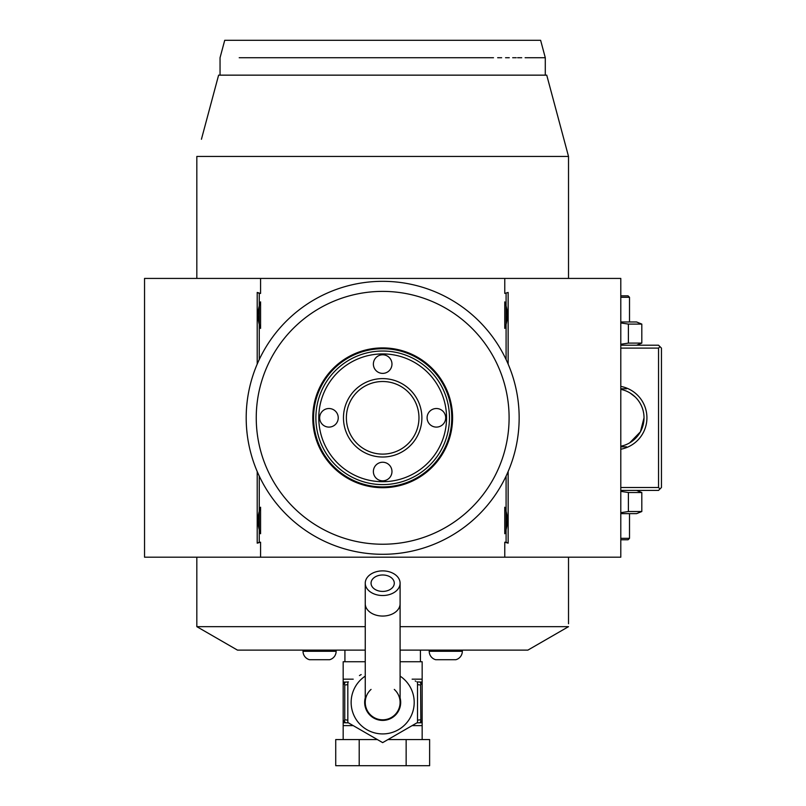 <?xml version="1.0" encoding="UTF-8"?>
<svg xmlns="http://www.w3.org/2000/svg" width="806" height="806" viewBox="0 0 806 806"><rect width="100%" height="100%" fill="white"/><g stroke="black" fill="none" stroke-linecap="round" stroke-linejoin="round"><path stroke-width="1.21" d="M620.791 321.977L636.589 321.977L641.808 324.093L641.808 343.104L636.589 345.21M620.791 490.411L658.542 490.411L659.993 488.96L658.542 487.509L658.542 348.111L659.993 346.661L658.542 345.21L620.791 345.21M568.522 623.743L568.522 557.198L568.522 623.743M196.825 278.423L196.825 156.455L568.522 156.455L568.522 278.423L568.522 156.465L561.077 128.658M566.014 628.106L527.87 650.12L400.098 650.12M365.249 650.12L237.478 650.12L196.825 626.655L365.249 626.655M400.098 626.655L568.522 626.655L527.87 650.12M196.825 606.656L196.825 557.198L196.825 626.655L237.478 650.12M504.768 293.414L508.143 292.457L504.768 293.414L504.768 278.423L620.791 278.423L620.791 557.198L144.546 557.198L144.546 278.423L260.58 278.423L260.58 293.414L257.205 292.457L257.205 364.09M257.205 471.53L257.205 543.163L260.58 542.206L260.58 557.198M508.143 471.53L508.143 543.163L504.768 542.206L504.768 557.198M508.143 292.457L508.143 364.09M506.087 476.084L506.087 542.206L504.768 542.206M260.58 542.206L259.26 542.206L259.26 476.084M259.25 509.402A23.525 23.525 0 0 1 260.58 507.216L260.58 533.733A23.525 23.525 0 0 1 259.25 531.557M259.26 359.536L259.26 293.414L260.58 293.414M259.25 304.064A23.525 23.525 0 0 1 260.58 301.877L260.58 328.395A23.525 23.525 0 0 1 259.25 326.218M504.768 278.423L260.58 278.423M506.087 293.414L506.087 326.218A23.525 23.525 0 0 1 504.768 328.395C508.183 319.559 508.183 310.723 504.768 301.877A23.525 23.525 0 0 1 506.087 304.064M504.768 301.877L504.768 328.395M506.087 326.218L506.087 359.536M504.768 507.216L504.768 533.733C508.183 524.897 508.183 516.062 504.768 507.216A23.525 23.525 0 0 1 506.087 509.402M506.087 531.557A23.525 23.525 0 0 1 504.768 533.733M506.087 542.206L508.143 543.163M259.26 542.206L257.205 543.163M259.26 293.414L257.205 292.457M260.58 301.877C257.164 310.723 257.164 319.559 260.58 328.395M260.58 507.216C257.164 516.062 257.164 524.897 260.58 533.733M201.429 139.257L218.607 75.149L546.74 75.149L568.522 156.455M212.31 98.664L206.588 120.013M559.485 122.744L555.727 108.679M551.485 92.881L546.74 75.149M239.211 57.73L493.504 57.73M489.182 57.73L484.728 57.73M479.812 57.73L474.442 57.73M469.979 57.73L429.679 57.73M341.573 57.73L302.3 57.73M497.665 57.72C560.684 57.73 560.684 57.73 497.665 57.72L501.664 57.73M545.289 75.149L545.289 57.73L525.119 57.73M521.744 57.73L517.603 57.73M516.213 57.73L512.676 57.73M509.261 57.73L505.533 57.73M220.048 75.149L220.048 57.73L224.723 40.3L540.625 40.3L545.289 57.73M420.42 661.736L420.42 650.12M344.918 661.736L344.918 650.12M416.904 681.916L422.163 682.067L422.163 661.736L400.098 661.736M365.249 661.736L343.175 661.736L343.175 682.067L345.824 682.067L343.175 682.067L343.175 722.398L344.756 719.818L347.829 720.131M396.874 734.427L417.518 722.508L382.669 742.628L347.829 722.508L382.669 742.628L387.394 739.908M415.211 680.939L415.755 681.251M359.446 675.569L361.169 674.572M417.518 682.279L417.518 722.508M347.829 722.508L347.829 682.279M400.098 697.855A18.004 18.004 0 0 1 382.669 720.403A18.004 18.004 0 0 1 365.249 697.855M371.052 689.412A17.42 17.42 0 0 0 382.669 719.818A17.42 17.42 0 0 0 394.285 689.412M400.098 603.734A17.42 12.322 0 0 1 382.669 616.056A17.42 12.322 0 0 1 365.249 603.734L365.249 702.399A17.42 17.42 0 0 0 382.669 719.818A17.42 17.42 0 0 0 400.098 702.399L400.098 583.201A17.42 12.322 0 0 0 382.669 570.88A17.42 12.322 0 0 0 365.249 583.201A17.42 12.322 0 0 0 382.669 595.523A17.42 12.322 0 0 0 400.098 583.201M382.669 574.98A11.616 8.211 180 0 1 394.285 583.201A11.616 8.211 180 0 1 382.669 591.413A11.616 8.211 180 0 1 371.052 583.201A11.616 8.211 180 0 1 382.669 574.98M343.175 739.565L343.175 722.398M422.163 739.565L422.163 722.72L416.904 722.871M406.143 739.565L429.618 739.565L429.618 765.7L406.143 765.7L406.143 739.565L387.988 739.565M359.204 739.565L359.204 765.7L335.729 765.7L335.729 739.565L377.359 739.565M359.204 765.7L406.143 765.7M422.163 722.398L419.513 722.72A2.902 1.451 90 0 0 420.853 720.967L422.163 722.398L422.163 682.39L420.591 684.969L420.853 720.967M420.853 683.82A2.902 1.451 90 0 0 419.513 682.067L422.163 682.39M420.591 719.818L417.518 720.131M417.518 684.667L420.591 684.969M348.444 722.871L343.346 722.72M343.296 722.72L345.845 722.72A2.902 1.451 -90 0 1 344.494 720.967M347.829 684.667L344.756 684.969L344.756 719.818M344.756 684.969L343.175 682.39M344.494 683.82A2.902 1.451 -90 0 1 345.824 682.067L348.444 681.916M429.215 650.12L429.215 651.288A8.715 8.715 0 0 0 435.693 659.711L455.833 659.711A8.715 8.715 0 0 0 462.322 651.288L462.322 650.12M303.026 650.12L303.026 651.288A8.715 8.715 0 0 0 309.504 659.711L329.654 659.711A8.715 8.715 0 0 0 336.132 651.288L336.132 650.12M390.426 281.546L389.52 281.495M386.628 281.385L385.641 281.354M384.643 281.344L383.656 281.324M382.669 281.324L382.669 281.324A136.486 136.486 0 0 0 246.193 417.81A136.486 136.486 0 0 0 382.669 554.296L382.669 554.296A136.486 136.486 0 0 0 519.155 417.81A136.486 136.486 0 0 0 382.669 281.324M383.656 554.286L384.643 554.276L383.656 554.286M389.52 554.125L390.426 554.075M392.935 553.903L393.691 553.853L392.935 553.903M519.145 419.271L519.145 419.805M519.104 421.558L519.124 420.792M518.953 425.326L518.983 424.722M518.732 428.601L518.772 428.077M519.145 419.795L519.155 418.798M519.155 416.813L519.145 415.815M519.124 414.818L519.094 413.821M518.973 410.748L518.933 410.032M518.651 406.083L518.238 401.993M381.691 281.324L380.694 281.344L381.691 281.324M375.818 281.495L374.911 281.546M372.412 281.707L371.657 281.768L372.412 281.707M374.921 554.075L375.828 554.125M378.709 554.236L379.707 554.266M380.704 554.276L381.691 554.286M246.193 416.349L246.203 415.815M246.243 414.062L246.223 414.828M246.404 410.053L246.364 410.899M246.616 407.02L246.576 407.544M246.203 415.825L246.193 416.823M246.193 418.808L246.203 419.805M246.223 420.803L246.243 421.8M246.374 424.873L246.414 425.578M246.696 429.538L247.11 433.628M382.669 291.389A126.421 126.421 0 0 0 256.248 417.81A126.421 126.421 0 0 0 382.669 544.231A126.421 126.421 0 0 0 509.1 417.81A126.421 126.421 0 0 0 382.669 291.389M382.669 487.711A69.9 69.9 0 0 1 312.768 417.81A69.9 69.9 0 0 1 382.669 347.91A69.9 69.9 0 0 1 452.579 417.81A69.9 69.9 0 0 1 382.669 487.711M382.669 486.905A69.094 69.094 0 0 0 451.773 417.81A69.094 69.094 0 0 0 382.669 348.716A69.094 69.094 0 0 0 313.574 417.81A69.094 69.094 0 0 0 382.669 486.905M315.881 417.81A66.787 66.787 0 0 1 382.669 351.023A66.787 66.787 0 0 1 449.466 417.81A66.787 66.787 0 0 0 382.669 351.023A66.787 66.787 0 0 0 315.881 417.81A66.787 66.787 0 0 0 382.669 484.597A66.787 66.787 0 0 0 449.466 417.81A66.787 66.787 0 0 1 382.669 484.597A66.787 66.787 0 0 1 315.881 417.81M318.783 417.81A63.886 63.886 0 0 0 382.669 481.696A63.886 63.886 0 0 0 446.554 417.81A63.886 63.886 0 0 0 382.669 353.925A63.886 63.886 0 0 0 318.783 417.81M343.467 417.81A39.202 39.202 0 0 1 382.669 378.608A39.202 39.202 0 0 1 421.881 417.81A39.202 39.202 0 0 1 382.669 457.012A39.202 39.202 0 0 1 343.467 417.81M338.238 417.81A9.289 9.289 0 0 1 328.949 427.099A9.289 9.289 0 0 1 319.66 417.81A9.289 9.289 0 0 1 328.949 408.521A9.289 9.289 0 0 1 338.238 417.81M391.968 471.53A9.289 9.289 0 0 1 382.669 480.829A9.289 9.289 0 0 1 373.38 471.53A9.289 9.289 0 0 1 382.669 462.241A9.289 9.289 0 0 1 391.968 471.53M445.688 417.81A9.289 9.289 0 0 1 436.399 427.099A9.289 9.289 0 0 1 427.099 417.81A9.289 9.289 0 0 1 436.399 408.521A9.289 9.289 0 0 1 445.688 417.81M391.968 364.09A9.289 9.289 0 0 1 382.669 373.38A9.289 9.289 0 0 1 373.38 364.09A9.289 9.289 0 0 1 382.669 354.791A9.289 9.289 0 0 1 391.968 364.09M346.379 417.81A36.3 36.3 0 0 1 382.669 381.51A36.3 36.3 0 0 1 418.969 417.81A36.3 36.3 0 0 1 382.669 454.11A36.3 36.3 0 0 1 346.379 417.81A36.3 36.3 0 0 1 382.669 381.51A36.3 36.3 0 0 1 418.969 417.81A36.3 36.3 0 0 1 382.669 454.11A36.3 36.3 0 0 1 346.379 417.81M658.542 487.509L620.791 487.509M658.542 348.111L620.791 348.111M620.791 386.396A31.948 31.948 0 0 1 620.791 449.224M659.993 488.96L661.454 487.509L661.454 348.111L659.993 346.661M643.833 414.455L643.893 415.009M643.238 411.11L643.651 413.176M624.056 390.225L624.59 390.406A29.036 29.036 0 0 1 644.024 417.81L640.427 431.804L629.698 442.847A29.036 29.036 0 0 1 629.526 442.947M626.867 391.313L626.272 391.051M628.63 392.179L629.698 392.774M630.05 392.985L635.178 396.945M636.156 397.932L637.072 398.96M637.929 400.008L639.45 402.164M640.115 403.262L641.274 405.478M642.221 407.725L642.946 409.972M644.014 416.853L644.024 417.81A29.036 29.036 0 0 1 620.791 446.262L624.056 445.396L620.791 446.262M628.65 443.431A29.036 29.036 0 0 1 627.783 443.884L626.897 444.297M625.718 444.791L625.658 444.811A29.036 29.036 0 0 0 626.594 444.428M625.658 444.821A29.036 29.036 0 0 1 625.224 444.983L624.056 445.396M630.826 442.151L631.561 441.658M643.138 424.913L643.299 424.278M643.651 422.425L643.762 421.699M623.622 445.537A29.036 29.036 0 0 0 624.146 445.365L624.368 445.295M624.277 445.325L624.549 445.234A29.036 29.036 0 0 0 625.204 444.993L625.154 445.013M627.179 444.166L627.179 444.166A29.036 29.036 0 0 0 627.693 443.925M620.791 389.358A29.036 29.036 0 0 1 644.024 417.81M624.227 390.275L624.166 390.265A29.036 29.036 0 0 0 623.622 390.084M620.791 388.774L626.605 388.774L620.791 388.774M626.605 446.846L620.791 446.846L626.605 446.846M636.589 490.411L641.808 492.516L628.398 492.516L620.791 491.358M628.398 492.516L628.398 511.528L620.791 512.687M641.808 492.516L641.808 511.528L628.398 511.528M641.808 511.528L636.589 513.644L620.791 513.644M620.791 539.778L628.055 539.778L629.506 538.327L629.506 513.644M629.506 538.327L620.791 538.327M641.808 343.104L628.398 343.104L620.791 344.263M641.808 324.093L628.398 324.093L620.791 322.934M628.398 324.093L628.398 343.104M620.791 297.293L629.506 297.293L629.506 321.977M620.791 295.842L628.055 295.842L629.506 297.293M353.219 679.166L343.175 679.166M422.163 679.166L412.128 679.166M365.249 676.123A31.525 31.525 0 0 0 382.669 733.923A31.525 31.525 0 0 0 400.098 676.123M353.219 725.622L343.175 725.622M422.163 725.622L412.128 725.622M429.215 651.288L462.322 651.288M303.026 651.288L336.132 651.288M365.249 603.734L365.249 583.201"/></g></svg>
